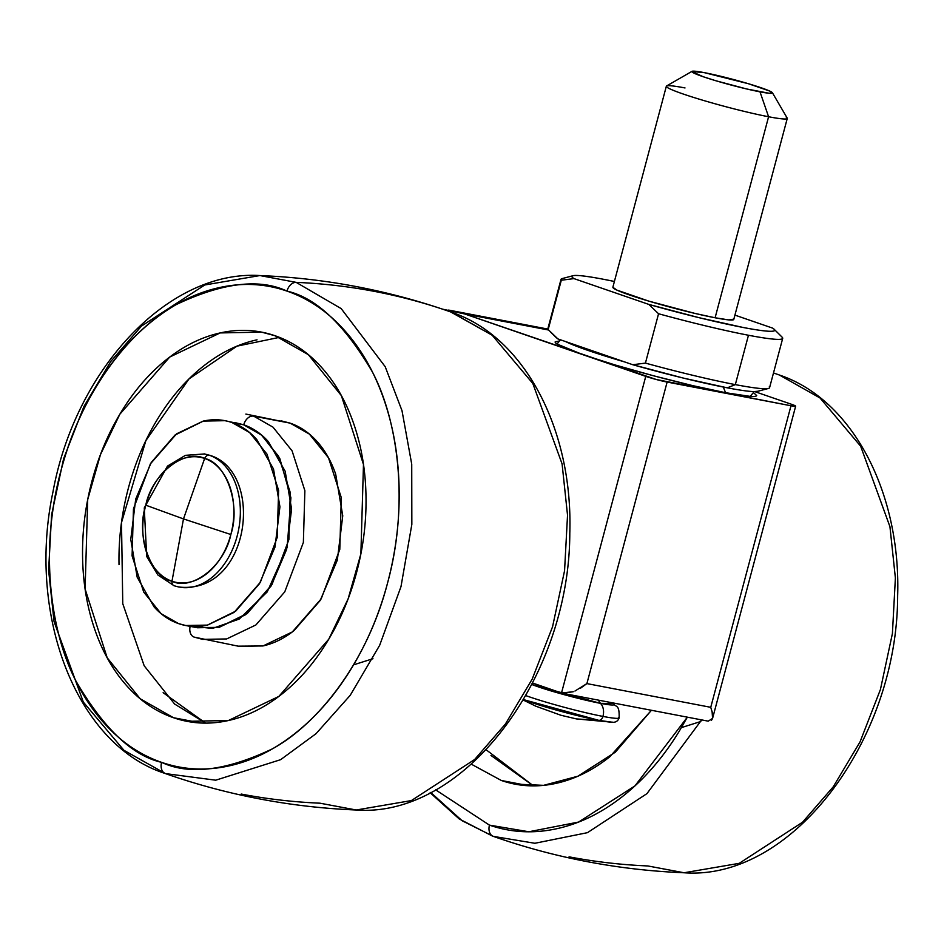 <?xml version="1.0" encoding="UTF-8"?>
<svg xmlns="http://www.w3.org/2000/svg" width="944" height="944" viewBox="0 0 944 944"><rect width="100%" height="100%" fill="white"/><g stroke="black" fill="none" stroke-linecap="round" stroke-linejoin="round"><path stroke-width="1.42" d="M181.472 587.463A67.779 47.637 -79.2 0 0 238.313 531.165A67.779 47.637 -79.2 0 0 209.249 455.185A12.13 8.59 -71 0 1 209.332 455.209A12.13 8.59 -71 0 1 210.217 455.445A12.13 8.59 -71 0 1 211.409 456.023A12.13 8.59 109 0 0 210.217 455.445A12.13 8.59 109 0 0 209.332 455.209A12.13 8.59 109 0 0 209.249 455.185A5.216 3.693 109 0 0 204.636 458.454L183.49 518.917L230.843 534.505C240.826 504.792 226.418 462.973 204.636 458.454A63.685 44.757 100.8 0 1 230.843 534.505A63.685 44.757 100.8 0 1 171.973 581.233A5.216 3.693 109 0 0 174.097 585.752A5.216 3.693 109 0 0 174.475 585.858M179.112 587.097L174.121 585.764A5.216 3.693 -71 0 1 171.973 581.233A63.685 44.757 100.8 0 1 145.777 505.182A63.685 44.757 100.8 0 1 204.636 458.454C184.328 448.459 151.949 474.159 145.777 505.182L183.49 518.917L171.973 581.233C192.281 591.227 224.66 565.527 230.843 534.505L183.49 518.917L145.777 505.182C135.794 534.894 150.202 576.713 171.973 581.233L183.49 518.917L204.636 458.454A5.216 3.693 -71 0 1 209.249 455.185A67.779 47.637 100.8 0 1 238.218 531.637A67.779 47.637 100.8 0 1 180.811 587.38M186.9 625.742L197.39 627.76L219.161 627.335L245.735 614.638L271.99 584.537L288.888 539.614L290.256 492.567L278.633 456.353L261.264 434.795L243.753 424.824L232.094 422.593L249.617 432.564L266.975 454.123L278.61 490.337L277.229 537.384L260.332 582.306L234.077 612.396L207.515 625.105L185.732 625.518L178.605 623.618L161.082 613.647L143.712 592.089L132.089 555.874L133.458 508.828L150.367 463.905L176.622 433.803L203.184 421.107L224.955 420.682L243.753 424.824L224.955 420.682M194.145 637.106L239.151 646.369L263.093 645.908L292.321 631.937L321.196 598.838L339.793 549.408L341.303 497.665L328.512 457.828L309.408 434.11L290.138 423.136L253.712 416.162L272.981 427.136L292.085 450.854L304.877 490.691L303.366 542.434L284.769 591.853L255.883 624.963L226.666 638.935L202.724 639.395L226.666 638.935L255.883 624.963L284.769 591.853L303.366 542.434L304.877 490.691L292.085 450.854L272.981 427.136L253.712 416.162A10.431 7.375 109 0 0 243.753 424.824C252.98 428.01 261.193 433.615 268.367 441.662L285.159 471.233L291.59 509.052L286.646 549.349L271.117 585.976L247.34 613.388L218.949 627.382L196.435 627.571L218.949 627.382L247.34 613.388L271.117 585.976L286.646 549.349L291.59 509.052L285.159 471.233L268.367 441.662C261.193 433.615 252.98 428.01 243.753 424.824L235.445 422.7L243.753 424.824L261.984 435.396L279.861 458.678L290.905 497.771L287.188 547.272L267.223 591.923L239.174 619.099L212.553 628.409L191.715 626.332M178.605 623.618C187.832 626.804 197.402 627.312 207.291 625.152L235.681 611.157L259.458 583.746L274.999 547.107L279.931 506.822L273.512 469.003L256.709 439.432C249.535 431.384 241.322 425.779 232.094 422.593C222.855 419.407 213.297 418.9 203.408 421.059L175.006 435.054L151.241 462.466L135.7 499.105L130.768 539.39L137.187 577.209L153.99 606.78C161.164 614.827 169.365 620.432 178.605 623.618M442.63 309.172L464.672 313.951L583.073 354.755L615.264 365.009L653.661 375.818L692.389 385.553L725.57 392.716L723.305 387.04L725.57 392.716C707.056 389.601 635.619 372.715 583.073 354.755L557.031 344.029L559.473 340.949L555.166 341.87C554.86 342.814 557.125 344.407 561.963 346.637L583.073 354.755L645.755 376.361L561.503 692.99L532.605 683.019L561.503 692.99L573.268 691.728L562.636 693.285L708.224 721.157L712.578 718.408L712.826 716.555M565.775 341.634L588.053 350.436L624.893 362.012A99.061 7.08 -165.1 0 1 565.786 341.645M712.059 711.092L712.578 718.408L795.65 406.191A15.647 1.121 -165.1 0 0 791.461 404.268L754.74 391.607L791.461 404.268L795.65 406.191L790.989 405.767L656.34 379.523L464.672 313.951L548.582 330.011L464.672 313.951A267.341 187.891 100.8 0 0 448.589 310.08M725.57 392.716L748.155 396.22C753.548 396.716 756.392 396.492 756.687 395.548L753.418 392.539L750.232 396.386L725.57 392.716M712.602 713.617L710.749 707.316L586.897 683.598L574.943 691.055M580.383 688.294L586.897 683.598L667.125 382.06L790.989 405.767L710.749 707.316L586.897 683.598L667.125 382.06A15.647 1.121 -165.1 0 1 645.755 376.361L561.503 692.99M712.567 718.431L711.398 720.461M795.65 406.191A15.647 1.121 -165.1 0 1 790.989 405.767L710.749 707.316M573.952 278.61A104.867 7.493 -165.1 0 1 573.032 275.707A104.867 7.493 -165.1 0 1 603.263 279.235C590.708 276.828 581.823 275.565 576.607 275.459C571.403 275.353 570.506 276.403 573.952 278.61L648.823 304.416L658.558 313.75L645.425 363.11L632.775 364.726A104.867 7.493 14.9 0 0 727.305 387.831L735.329 384.621A114.708 8.201 -165.1 0 1 645.425 363.11A114.708 8.201 14.9 0 0 735.329 384.621L748.462 335.25A114.708 8.201 -165.1 0 1 658.558 313.75L645.425 363.11L632.775 364.726L557.904 338.92L548.169 329.586L561.302 280.226L573.952 278.61L648.823 304.416L699.315 317.75L743.353 327.521C755.92 329.928 764.805 331.179 770.009 331.285C775.225 331.403 776.11 330.353 772.676 328.134L734.928 315.119L772.676 328.134M572.984 275.719L562.128 278.598A114.708 8.201 14.9 0 0 561.302 280.226L548.169 329.586L557.904 338.92L632.775 364.726L683.267 378.06L727.305 387.831C739.872 390.226 748.757 391.489 753.961 391.595L758.02 391.229M786.871 117.705A62.564 4.472 -165.1 0 1 768.593 116.749L760.003 91.839A41.713 2.985 -165.1 0 1 717.204 81.149A41.713 2.985 -165.1 0 1 691.881 71.732A41.713 2.985 -165.1 0 1 704.295 72.641L691.846 71.508L703.009 76.665L715.882 80.759L746.739 88.984L769.041 93.244L772.452 92.972L769.738 91.072L748.415 83.721L704.295 72.641A41.713 2.985 -165.1 0 1 744.592 82.6A41.713 2.985 -165.1 0 1 771.814 92.182A41.713 2.985 -165.1 0 1 760.003 91.839L768.593 116.749A62.564 4.472 14.9 0 0 786.293 117.257M787.261 118.437L733.771 319.461L728.65 319.886L715.104 317.774L768.593 116.749L715.104 317.774A62.564 4.472 14.9 0 0 733.382 318.742M612.196 702.773L613.093 703.481A46.032 3.292 -165.1 0 1 600.443 703.351A12.13 8.52 100.8 0 1 602.945 716.413A54.221 3.882 14.9 0 0 618.792 717.251A54.221 3.882 -165.1 0 1 602.945 716.413A5.216 3.67 100.8 0 1 598.909 720.378A50.126 3.587 14.9 0 0 612.739 722.16M598.295 700.106L600.443 703.351L531.838 684.518A46.032 3.292 -165.1 0 0 600.443 703.351L598.295 700.106M523.306 700.047L535.767 706.171L560.866 715.245L576.454 718.927L612.054 722.184L598.909 720.378L576.454 718.927L598.909 720.378L523.554 699.622A50.126 3.587 14.9 0 0 598.909 720.378A5.216 3.67 -79.2 0 0 602.945 716.413A12.13 8.52 -79.2 0 0 600.443 703.351L613.081 703.481M525.855 695.622A54.221 3.882 14.9 0 0 602.945 716.413A54.221 3.882 -165.1 0 1 528.9 696.696M774.257 329.385A104.867 7.493 -165.1 0 1 648.823 304.416L658.558 313.75A114.708 8.201 14.9 0 0 748.462 335.25A114.708 8.201 14.9 0 0 782.411 337.468A114.708 8.201 -165.1 0 1 782.694 338.365A114.708 8.201 -165.1 0 1 748.462 335.25L735.329 384.621A114.708 8.201 14.9 0 0 769.561 387.724M556.217 337.586L557.904 338.92M614.391 281.465L603.263 279.235A104.867 7.493 -165.1 0 1 614.391 281.465M613.234 288.014A62.564 4.472 14.9 0 0 652.788 302.292A62.564 4.472 14.9 0 0 715.104 317.774L695.185 313.479L648.917 301.16L616.928 290.127L612.857 287.271L666.334 86.258M666.393 86.588A62.564 4.472 14.9 0 0 704.389 100.713A62.564 4.472 14.9 0 0 768.593 116.749A62.564 4.472 -165.1 0 1 706.277 101.268A62.564 4.472 -165.1 0 1 666.724 86.978A62.564 4.472 -165.1 0 1 685.014 87.945M769.277 386.828A114.708 8.201 -165.1 0 1 768.44 388.456A114.708 8.201 -165.1 0 1 735.329 384.621L727.305 387.831A104.867 7.493 14.9 0 0 757.548 391.347L768.451 388.456M782.411 337.468L779.992 335.037M524.357 700.601L523.188 700.236M486.231 749.843L533.431 785.856L490.986 755.46M529.077 785.797L501.323 780.476L471.41 764.227L501.323 780.476L529.077 785.797M779.39 375.016L775.154 373.541A1042.79 738.043 -71 0 1 778.552 374.721L779.39 375.016C852.479 399.489 900.989 492.685 897.65 595.971C897.425 740.485 791.91 880.858 684.081 872.763L739.235 863.335L802.53 822.236L833.245 786.812L860.055 741.854L880.41 689.568L892.41 633.53L895.384 577.952L889.932 526.669L860.657 446.217L820.029 397.99L779.39 375.016L820.029 397.99L860.657 446.217L889.932 526.669L895.384 577.952L892.41 633.53L880.41 689.568L860.055 741.854L833.245 786.812L802.53 822.236L739.235 863.335L684.081 872.763C619.925 870.156 557.456 858.426 496.697 837.552L493.299 836.372A10.431 7.375 -71 0 1 489.452 825.127C511.093 832.584 533.513 833.788 556.7 828.726C579.887 823.664 602.071 812.725 623.252 795.91C644.445 779.083 663.018 757.678 678.984 731.659L687.35 717.157L634.946 785.904L578.578 822.059L528.852 831.758L489.452 825.127A10.431 7.375 109 0 0 493.299 836.372L534.894 843.275L587.463 832.667L646.935 793.644L701.663 719.906L646.935 793.644L587.463 832.667L534.894 843.275L493.299 836.372A1042.79 738.043 109 0 0 496.709 837.552A1042.79 738.043 -71 0 1 493.299 836.372L462.147 820.749L430.724 792.453M684.081 872.763L647.844 865.955A1042.79 738.043 -71 0 1 569.067 856.833M700.826 721.487L681.438 727.6M489.452 825.127L435.609 789.833L489.452 825.127M651.431 710.289L609.777 756.793C592.608 770.434 574.625 779.296 555.839 783.402C537.042 787.497 518.87 786.529 501.323 780.476L514.881 784.098L543.626 785.337L577.811 776.239L615.335 752.191L651.431 710.289M190.133 626.368A10.431 7.375 109 0 0 194.086 637.082A10.431 7.375 -71 0 1 190.133 626.368M202.724 639.395L194.865 637.294A10.431 7.375 -71 0 1 194.086 637.082M279.424 337.362L236.968 346.153L189.001 378.922L145.872 440.6L121.493 522.575L122.767 603.688L144.172 665.768L174.593 704.023L205.58 723.08L163.135 692.695M200.966 722.974L173.472 717.711L140.184 698.761L107.191 657.791L85.102 588.985L87.698 499.612L100.477 454.583L119.829 414.239L169.708 357.068L220.176 332.925L261.547 332.135L275.105 335.757C292.652 341.799 308.24 352.466 321.88 367.747C335.509 383.028 346.153 401.755 353.788 423.939C361.434 446.123 365.505 470.077 365.989 495.789C366.484 521.501 363.357 547.024 356.62 572.347C349.882 597.67 340.041 620.869 327.096 641.955C314.163 663.042 299.106 680.4 281.926 694.029C264.757 707.658 246.773 716.52 227.988 720.626C209.19 724.732 191.018 723.753 173.472 717.711C155.925 711.658 140.337 701.003 126.697 685.722C113.068 670.441 102.424 651.702 94.789 629.518C87.143 607.334 83.072 583.392 82.588 557.68C82.093 531.968 85.22 506.444 91.957 481.121C98.695 455.799 108.536 432.588 121.481 411.513C134.414 390.427 149.471 373.069 166.651 359.44C183.82 345.811 201.804 336.937 220.601 332.831C239.387 328.736 257.559 329.704 275.105 335.757L308.393 354.696L341.386 395.666L363.475 464.472L360.879 553.857L348.112 598.885L328.748 639.218L278.869 696.401L228.401 720.532L187.03 721.322L173.472 717.711L200.966 722.974M451.527 312.24C524.628 336.713 573.138 429.909 569.798 533.207C569.574 677.709 464.059 818.082 356.23 809.999C292.062 807.391 229.604 795.65 168.846 774.788L165.448 773.596A10.431 7.375 -71 0 1 161.589 762.351C132.384 755.719 103.911 728.756 76.169 681.462C50.728 633.223 39.093 550.222 61.03 470.454C81.656 390.25 131.806 328.536 176.481 304.464C222.607 282.634 259.447 278.185 286.988 291.106C316.193 297.749 344.666 324.712 372.408 371.995C397.849 420.245 409.484 503.246 387.559 583.003C366.921 663.219 316.771 724.921 272.096 748.993C225.97 770.823 189.13 775.284 161.589 762.351A10.431 7.375 109 0 0 165.448 773.596L215.716 780.192L280.628 759.672L316.051 733.677L350.212 695.327L379.665 645.295L400.988 586.637L411.844 524.38L411.726 464.153L402.002 410.675L385.199 366.685L341.197 308.617L296.156 282.362A10.431 7.375 109 0 0 286.988 291.106A10.431 7.375 -71 0 1 296.156 282.362L341.197 308.617L385.199 366.685L402.002 410.675L411.726 464.153L411.844 524.38L400.988 586.637L379.665 645.295L350.212 695.327L316.051 733.677L280.628 759.672L215.716 780.192L165.448 773.596A1042.79 738.043 109 0 0 168.858 774.788A1042.79 738.043 -71 0 1 165.448 773.596L123.971 750.327L83.343 702.1L54.068 621.659L48.616 570.365L51.59 514.787L63.602 458.749L83.945 406.463L110.755 361.505L141.47 326.081L204.765 284.982L259.919 275.554L296.156 282.362A1042.79 738.043 -71 0 1 374.933 291.484A1042.79 738.043 109 0 0 296.156 282.362L259.919 275.554C324.075 278.161 386.544 289.891 447.303 310.765A1042.79 738.043 109 0 0 374.933 291.484A1042.79 738.043 -71 0 1 447.291 310.765A1042.79 738.043 -71 0 1 450.701 311.957L492.178 335.226L532.805 383.453L562.081 463.893L567.533 515.188L564.559 570.754L552.547 626.792L532.204 679.09L505.394 724.048L474.679 759.472L411.383 800.571L356.23 809.999L411.383 800.571L474.679 759.472L505.394 724.048L532.204 679.09L552.547 626.792L564.559 570.754L567.533 515.188L562.081 463.893L532.805 383.453L492.178 335.226L451.527 312.24L447.303 310.765M356.23 809.999L319.992 803.191A1042.79 738.043 -71 0 1 241.216 794.057M372.974 658.711L353.587 664.836M161.589 762.351C183.242 769.82 205.662 771.012 228.849 765.95C252.024 760.888 274.22 749.949 295.401 733.134C316.594 716.319 335.167 694.902 351.133 668.895C367.098 642.876 379.24 614.249 387.559 583.003C395.866 551.756 399.725 520.274 399.123 488.555C398.51 456.825 393.495 427.29 384.066 399.914C374.638 372.538 361.517 349.433 344.69 330.577C327.875 311.732 308.629 298.575 286.988 291.106C265.335 283.648 242.915 282.445 219.728 287.507C196.553 292.569 174.369 303.508 153.176 320.335C131.983 337.15 113.41 358.567 97.444 384.574C81.479 410.581 69.337 439.208 61.03 470.454C52.711 501.701 48.852 533.183 49.466 564.913C50.067 596.632 55.082 626.179 64.511 653.555C73.939 680.919 87.072 704.035 103.887 722.88C120.714 741.736 139.948 754.893 161.589 762.351M257.028 339.816C238.23 343.911 220.247 352.785 203.078 366.414C185.909 380.043 170.852 397.4 157.908 418.487C144.963 439.562 135.122 462.772 128.384 488.095C121.646 513.418 118.519 538.941 119.015 564.654M281.005 420.8L290.138 423.136C300.298 426.641 309.325 432.812 317.219 441.662C325.114 450.512 331.273 461.356 335.698 474.195L342.755 515.79L337.327 560.111L320.24 600.419L294.091 630.557C284.144 638.451 273.736 643.584 262.857 645.967L238.089 646.168M245.865 414.074L290.138 423.136L253.712 416.162A10.431 7.375 -71 0 0 243.753 424.824L230.725 422.145M204.152 453.863L210.17 455.433C264.827 472.153 250.726 595.062 178.664 587.003M174.121 585.764L157.837 574.943L146.686 556.476L144.267 507.907L167.466 466.124L185.425 455.338L204.612 453.946M558.824 341.232L560.689 339.887M547.886 329.078L451.751 310.67M753.005 391.571L753.843 393.117M772.404 92.736L787.19 118.083M613.376 703.669C616.267 707.67 619.5 704.248 619.134 717.877C617.942 721.405 615.193 722.833 610.898 722.148M547.874 328.713L561.007 279.353M769.572 387.701L782.706 338.341M691.999 71.343L666.57 85.987M556.464 337.822L550.682 332.123M779.886 334.943L774.115 329.232M523.177 700.271L524.498 700.684M773.49 372.963L775.154 373.541M430.145 792.748L459.197 818.932L492.473 836.077M517.1 784.523L514.881 784.098M263.376 332.489L261.547 332.135M259.919 275.554C168.268 269.689 75.284 369.387 52.947 492.013C26.798 615.228 76.322 744.663 164.61 773.301M189.248 721.747L187.03 721.322"/></g></svg>
